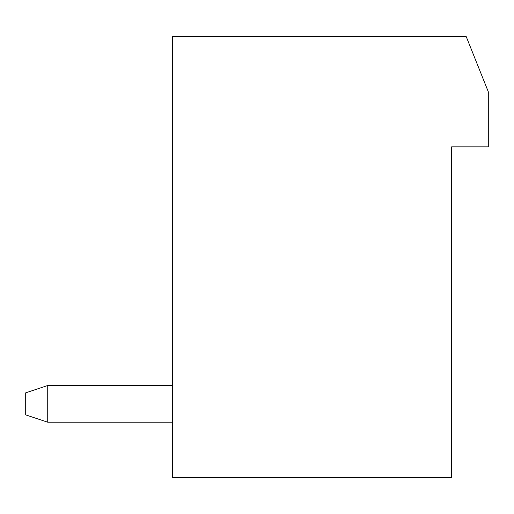 <?xml version="1.0" encoding="UTF-8"?>
<svg xmlns="http://www.w3.org/2000/svg" width="514" height="514" viewBox="0 0 514 514"><rect width="100%" height="100%" fill="white"/><g stroke="black" fill="none" stroke-linecap="round" stroke-linejoin="round"><path stroke-width="0.77" d="M451.588 477.288L172.556 477.288L172.556 36.712L466.269 36.712L488.3 91.788L488.3 146.856L451.588 146.856L451.588 477.288M172.556 422.212L47.731 422.212L47.731 385.5L172.556 385.5M47.731 422.212L25.7 414.869L25.7 392.844L47.731 385.5"/></g></svg>
